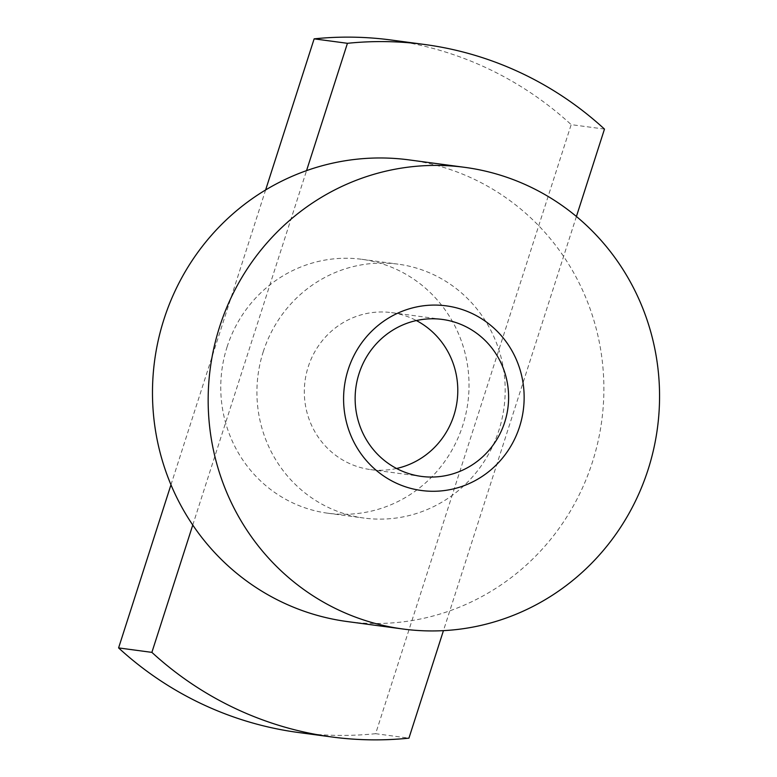 <?xml version="1.0" encoding="UTF-8"?>
<svg xmlns="http://www.w3.org/2000/svg" width="777" height="777" viewBox="0 0 777 777"><rect width="100%" height="100%" fill="white"/><g stroke="black" fill="none" stroke-linecap="round" stroke-linejoin="round"><path stroke-width="0.58" stroke-dasharray="3.88 2.91" d="M396.561 468.482A79.186 76.69 -82.4 0 1 370.551 469.599A79.186 76.69 -82.4 0 1 308.226 366.802A79.186 76.69 -82.4 0 1 391.559 312.626A79.186 76.69 -82.4 0 1 416.365 320.542M227.078 346.95A128.088 124.067 -82.4 0 1 361.878 259.314A128.088 124.067 -82.4 0 1 462.703 425.592A128.088 124.067 -82.4 0 1 327.894 513.228A128.088 124.067 -82.4 0 1 227.078 346.95M263.238 351.796A128.088 124.067 -82.4 0 1 398.047 264.151A128.088 124.067 -82.4 0 1 498.863 430.429A128.088 124.067 -82.4 0 1 364.063 518.065A128.088 124.067 -82.4 0 1 263.238 351.796M409.071 159.897A232.886 225.573 -82.4 0 1 563.597 256.41A232.886 225.573 -82.4 0 1 592.385 462.218A232.886 225.573 -82.4 0 1 449.805 610.829A232.886 225.573 -82.4 0 1 347.29 621.561M192.764 525.048L306.556 170.629M576.417 216.492L443.444 630.642M604.477 129.089L571.182 124.631L375.631 733.692L408.935 738.15M170.969 484.78L265.617 189.957M391.229 40.025A349.329 338.354 -82.4 0 1 571.182 124.631M375.631 733.692A349.329 338.354 -82.4 0 1 298.543 732.517M391.559 312.626L442.375 319.434M361.878 259.314L398.047 264.151M327.894 513.228L364.063 518.065M370.551 469.599L421.377 476.398"/><path stroke-width="1.17" d="M416.365 320.542A79.186 76.69 -82.4 0 1 453.885 415.413A79.186 76.69 -82.4 0 1 396.561 468.482M504.71 422.222A79.186 76.69 97.6 0 0 442.375 319.434A79.186 76.69 97.6 0 0 359.042 373.611A79.186 76.69 97.6 0 0 421.377 476.398A79.186 76.69 97.6 0 0 504.71 422.222M648.067 469.667A232.886 225.573 -82.4 0 1 402.972 629.011A232.886 225.573 -82.4 0 1 219.658 326.69A232.886 225.573 -82.4 0 1 464.763 167.346A232.886 225.573 -82.4 0 1 648.067 469.667M402.972 629.011L347.29 621.561A232.886 225.573 -82.4 0 1 192.764 525.048A232.886 225.573 -82.4 0 1 163.976 319.24A232.886 225.573 -82.4 0 1 306.556 170.629A232.886 225.573 -82.4 0 1 409.071 159.897L464.763 167.346M519.551 426.777A93.153 90.229 -82.4 0 1 405.419 486.781A93.153 90.229 -82.4 0 1 348.183 369.59A93.153 90.229 -82.4 0 1 462.315 309.576A93.153 90.229 -82.4 0 1 519.551 426.777M576.417 216.492L604.477 129.089A349.329 338.354 -82.4 0 0 424.524 44.483A349.329 338.354 -82.4 0 0 347.436 43.308L306.556 170.629M192.764 525.048L151.884 652.369L118.59 647.911A349.329 338.354 -82.4 0 0 298.543 732.517L331.837 736.975A349.329 338.354 -82.4 0 0 408.935 738.15L443.444 630.642M118.59 647.911L170.969 484.78M265.617 189.957L314.141 38.85L347.436 43.308M314.141 38.85A349.329 338.354 -82.4 0 1 391.229 40.025L424.524 44.483M331.837 736.975A349.329 338.354 -82.4 0 1 151.884 652.369"/></g></svg>
